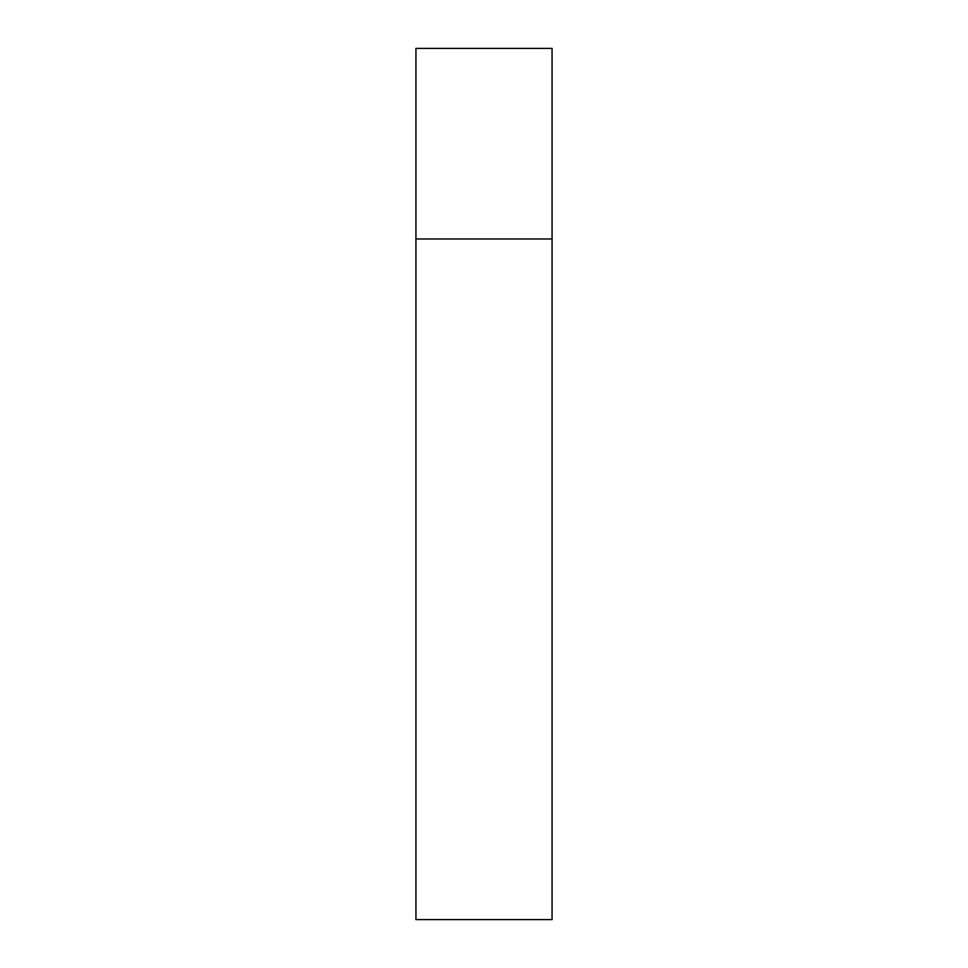<?xml version="1.0" encoding="UTF-8"?>
<svg xmlns="http://www.w3.org/2000/svg" width="968" height="968" viewBox="0 0 968 968"><rect width="100%" height="100%" fill="white"/><g stroke="black" fill="none" stroke-linecap="round" stroke-linejoin="round"><path stroke-width="1.45" d="M415.938 238.975L552.062 238.975L552.062 48.4L415.938 48.4L415.938 919.6L552.062 919.6L552.062 238.975L415.938 238.975"/></g></svg>
